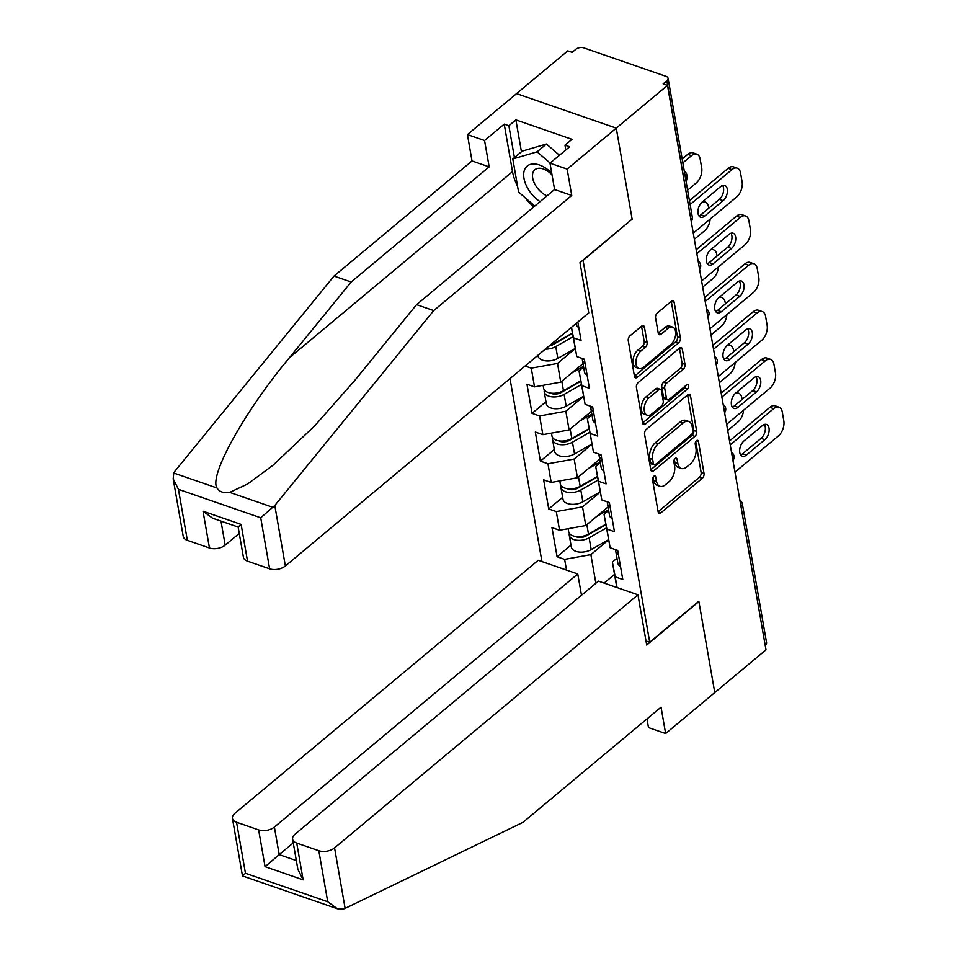 <?xml version="1.0" encoding="UTF-8"?>
<svg xmlns="http://www.w3.org/2000/svg" width="957" height="957" viewBox="0 0 957 957"><rect width="100%" height="100%" fill="white"/><g stroke="black" fill="none" stroke-linecap="round" stroke-linejoin="round"><path stroke-width="1.44" d="M653.763 476.299A2.596 1.495 109.1 0 0 652.53 479.744L658.105 511.708A3.696 2.141 109.1 0 0 659.194 513.287A3.696 2.141 109.1 0 0 660.928 512.796L702.259 478.321A3.696 2.141 109.1 0 0 704.029 473.404L698.454 441.44A2.596 1.495 109.1 0 0 697.689 440.34A2.596 1.495 109.1 0 0 696.469 440.675A2.596 1.495 109.1 0 0 695.237 444.12L695.954 448.259A11.843 6.843 109.1 0 1 690.284 464.013L686.839 466.884A11.843 6.843 109.1 0 1 681.288 468.452A11.843 6.843 109.1 0 1 677.819 463.391L677.101 459.252A2.596 1.495 109.1 0 0 676.336 458.152A2.596 1.495 109.1 0 0 675.116 458.487A2.596 1.495 109.1 0 0 673.884 461.932L674.601 466.071A11.843 6.843 109.1 0 1 668.931 481.826L665.486 484.697A11.843 6.843 109.1 0 1 659.935 486.264A11.843 6.843 109.1 0 1 656.466 481.204L655.748 477.065A2.596 1.495 109.1 0 0 654.983 475.964A2.596 1.495 109.1 0 0 653.763 476.299M644.456 327.21A3.696 2.141 109.1 0 0 643.367 325.631A3.696 2.141 109.1 0 0 641.633 326.122L630.029 335.799A3.696 2.141 109.1 0 0 628.259 340.716L634.455 376.209A3.696 2.141 109.1 0 0 635.544 377.788A3.696 2.141 109.1 0 0 637.278 377.297L678.609 342.821A3.696 2.141 109.1 0 0 680.379 337.905L674.183 302.412A3.696 2.141 109.1 0 0 673.094 300.833A3.696 2.141 109.1 0 0 671.359 301.323L657.351 312.999A3.696 2.141 109.1 0 0 655.581 317.927L658.237 333.12A3.696 2.141 109.1 0 0 659.325 334.699A3.696 2.141 109.1 0 0 661.06 334.208L667.998 328.418A9.893 5.718 109.1 0 1 672.639 327.103A9.893 5.718 109.1 0 1 675.63 334.711A9.893 5.718 109.1 0 1 670.809 344.508L643.606 367.201A9.893 5.718 109.1 0 1 638.965 368.505A9.893 5.718 109.1 0 1 635.974 360.909A9.893 5.718 109.1 0 1 640.795 351.111L645.329 347.331A3.696 2.141 109.1 0 0 647.099 342.403L644.456 327.21L641.549 326.205A3.696 2.141 109.1 0 0 641.537 326.193L644.193 341.398L647.099 342.403M632.194 219.44L616.26 128.13L667.484 85.4L765.995 649.827L714.771 692.557L698.825 601.247L649.707 642.219L583.076 260.424L631.895 219.344M646.358 429.334A3.696 2.141 109.1 0 0 644.587 434.263L650.784 469.743A3.696 2.141 109.1 0 0 651.873 471.334A3.696 2.141 109.1 0 0 653.607 470.844L694.938 436.368A3.696 2.141 109.1 0 0 696.708 431.44L690.511 395.947A3.696 2.141 109.1 0 0 689.423 394.368A3.696 2.141 109.1 0 0 687.688 394.858L646.358 429.334M642.626 422.982L636.429 387.489A3.696 2.141 109.1 0 1 638.199 382.561L679.53 348.085A3.696 2.141 109.1 0 1 681.264 347.594A3.696 2.141 109.1 0 1 682.341 349.185L684.997 364.366A3.696 2.141 109.1 0 1 683.226 369.294L666.467 383.279A3.696 2.141 109.1 0 0 664.696 388.195L666.455 398.279A3.696 2.141 109.1 0 0 667.543 399.859A3.696 2.141 109.1 0 0 669.278 399.368L686.719 384.81A2.596 1.495 109.1 0 1 687.939 384.463A2.596 1.495 109.1 0 1 688.717 386.461A2.596 1.495 109.1 0 1 687.461 389.02L645.437 424.071A3.696 2.141 109.1 0 1 643.702 424.561A3.696 2.141 109.1 0 1 642.626 422.982L684.554 388.016A2.596 1.495 109.1 0 0 685.798 385.587M510.009 378.589L541.937 561.58M649.707 642.219L645.999 640.939M571.485 327.306L573.506 337.869L581.066 340.489L577.837 322.007M573.506 337.869L576.772 356.554L584.332 359.174L589.404 388.291L581.856 385.671L585.11 404.356L592.67 406.976L597.754 436.093L590.194 433.473L593.46 452.159L601.02 454.778L606.092 483.883L598.532 481.275L601.797 499.961L609.358 502.581L614.442 531.685L606.882 529.077L610.135 547.763L617.696 550.383L622.78 579.487L615.219 576.88L617.086 587.586M566.508 570.085L564.63 559.367L590.864 554.641L608.616 539.832M570.994 545.131L557.082 556.747L564.63 559.367M557.082 556.747L551.998 527.642L559.558 530.262L556.292 511.564L582.526 506.839L600.278 492.03M562.656 497.329L548.732 508.945L556.292 511.564M548.732 508.945L543.648 479.84L551.208 482.46L547.954 463.762L574.176 459.037L591.928 444.227M554.318 449.539L540.394 461.142L547.954 463.762M540.394 461.142L535.31 432.038L542.87 434.657L539.604 415.96L565.838 411.235L583.591 396.425M545.968 401.737L532.044 413.34L539.604 415.96M532.044 413.34L526.972 384.236L534.532 386.855L531.267 368.158L557.5 363.433L575.241 348.623M525.082 366.017L531.267 368.158M576.772 356.554L571.413 327.366M583.614 367.033L579.009 370.885L581.856 385.671M585.11 404.356L579.009 370.885M557.5 363.433L560.754 382.13L583.016 363.564M534.532 386.855L560.754 382.13M591.964 414.836L587.347 418.688L590.194 433.473M593.46 452.159L587.347 418.688M565.838 411.235L569.104 429.932L591.354 411.366M542.87 434.657L569.104 429.932M600.302 462.638L595.697 466.49L598.532 481.275M601.797 499.961L595.697 466.49M574.176 459.037L577.442 477.734L599.704 459.169M551.208 482.46L577.442 477.734M608.652 510.44L604.034 514.292L606.882 529.077M610.135 547.763L604.034 514.292M582.526 506.839L585.792 525.537L608.042 506.971M559.558 530.262L585.792 525.537M765.205 645.329L740.981 506.516M740.706 504.925A5.658 3.326 -129.8 0 1 741.149 506.385A5.658 3.194 170.1 0 0 742.357 503.896L766.581 642.709A5.658 3.194 170.1 0 1 765.373 645.197M616.99 558.242L612.384 562.082L615.219 576.88M616.81 587.49L612.384 562.082M590.864 554.641L595.864 583.256M614.526 574.391L604.094 583.088M517.558 186.208A42.407 24.978 50.2 0 1 512.509 171.626L504.219 124.135L484.565 140.523L467.423 134.59L516.541 93.619L616.26 128.13L632.146 219.141L579.978 262.649L588.746 312.903L285.365 565.982A11.305 6.388 170.1 0 1 269.623 568.817L260.723 517.797L274.803 505.499L433.724 310.582L571.736 195.455L567.142 169.102L616.26 128.13L516.541 93.619L567.764 50.877L572.13 52.384L575.875 49.262A5.658 3.194 -9.9 0 1 583.734 47.85L666.012 76.333A5.658 3.194 -9.9 0 1 668.082 78.283A5.658 3.194 -9.9 0 1 666.862 80.771L663.129 83.893L667.484 85.4M653.033 477.22L653.559 480.199A11.843 6.843 109.1 0 0 657.028 485.259L659.935 486.264M681.288 468.452L678.381 467.447A11.843 6.843 109.1 0 1 674.912 462.387L674.386 459.396M658.105 511.72L699.352 477.316A3.696 2.141 109.1 0 0 701.122 472.399L695.739 441.584M650.784 469.755L692.031 435.363A3.696 2.141 109.1 0 0 693.801 430.435L687.604 394.942A3.696 2.141 109.1 0 0 687.604 394.93L690.511 395.947M653.416 463.762A2.596 1.495 109.1 0 0 654.181 464.863A2.596 1.495 109.1 0 0 655.389 464.528L691.672 434.263A2.596 1.495 109.1 0 0 692.916 430.817L692.15 426.451A11.843 6.843 109.1 0 0 688.681 421.391A11.843 6.843 109.1 0 0 683.119 422.958L658.332 443.641A11.843 6.843 109.1 0 0 652.662 459.396L653.416 463.762L650.509 462.757A2.596 1.495 109.1 0 0 651.274 463.858L654.181 464.863M688.681 421.391L685.774 420.386A11.843 6.843 109.1 0 0 680.212 421.953L683.119 422.958M650.509 462.757L649.755 458.391A11.843 6.843 109.1 0 1 655.413 442.636L680.212 421.953M682.341 349.185L679.434 348.181A3.696 2.141 109.1 0 0 679.434 348.157L682.09 363.361L684.997 364.366M667.543 399.859L664.637 398.854A3.696 2.141 109.1 0 1 663.548 397.263L661.789 387.19A3.696 2.141 109.1 0 1 663.56 382.274L680.319 368.289A3.696 2.141 109.1 0 0 682.09 363.361M649.073 397.789A9.893 5.718 109.1 0 0 644.252 407.586A9.893 5.718 109.1 0 0 647.243 415.182A9.893 5.718 109.1 0 0 651.884 413.879L661.466 405.876A3.696 2.141 109.1 0 0 663.237 400.959L661.478 390.875A3.696 2.141 109.1 0 0 660.39 389.296A3.696 2.141 109.1 0 0 658.655 389.786L649.073 397.789L646.166 396.772A9.893 5.718 109.1 0 0 641.346 406.581A9.893 5.718 109.1 0 0 644.336 414.178L647.243 415.182M660.39 389.296L657.483 388.291A3.696 2.141 109.1 0 0 655.748 388.781L658.655 389.786M646.166 396.772L655.748 388.781M638.965 368.505L636.058 367.5A9.893 5.718 109.1 0 1 633.067 359.904A9.893 5.718 109.1 0 1 637.888 350.106L642.422 346.314A3.696 2.141 109.1 0 0 644.193 341.398M672.639 327.103L669.733 326.098A9.893 5.718 109.1 0 0 665.091 327.402L667.998 328.418M658.237 333.132L665.091 327.402M634.455 376.221L675.702 341.816A3.696 2.141 109.1 0 0 677.472 336.9L671.276 301.407A3.696 2.141 109.1 0 0 671.276 301.395L674.183 302.412M586.007 536.016L587.909 534.437M569.391 533.336A12.441 7.022 -9.9 0 0 569.271 535.25A12.441 7.022 -9.9 0 0 576.7 540.203A12.441 7.022 -9.9 0 0 589.141 537.798L606.415 527.929M569.271 535.25L571.329 547.045A12.441 7.022 -9.9 0 0 578.758 552.01A12.441 7.022 -9.9 0 0 591.199 549.593L608.58 539.664M605.853 524.687L586.139 535.944A7.536 4.259 170.1 0 1 575.695 536.482M727.715 430.506L738.003 421.929A11.305 6.532 109.1 0 0 743.553 410.242M742.106 399.428L741.854 397.992A11.305 6.532 109.1 0 0 738.541 393.16A11.305 6.532 109.1 0 0 735.419 393.327M568.135 528.707L568.625 531.566A12.441 7.022 -9.9 0 0 576.054 536.53A12.441 7.022 -9.9 0 0 588.495 534.114L605.781 524.245M596.582 516.529L608.52 509.71M617.827 551.124A12.441 7.022 170.1 0 1 616.284 549.892M764.344 424.453A8.673 5.012 -70.9 0 1 761.078 438.366L742.608 453.774A8.673 5.012 -70.9 0 1 740.658 454.898M729.545 440.974L769.871 407.335A11.305 6.532 -70.9 0 1 775.17 405.84L778.95 407.156A11.305 6.532 109.1 0 0 773.651 408.651L769.871 407.335M618.473 554.809A12.441 7.022 170.1 0 1 615.794 551.352A12.441 7.022 170.1 0 1 615.829 549.737M620.531 566.604A12.441 7.022 170.1 0 1 617.851 563.147L615.794 551.352M778.95 407.156A11.305 6.532 109.1 0 1 782.276 411.988L783.819 420.877A11.305 6.532 109.1 0 1 778.412 435.913L734.988 472.148M730.227 444.873L773.651 408.651M764.858 439.67L746.388 455.089A8.673 5.012 -70.9 0 1 742.321 456.238A8.673 5.012 -70.9 0 1 739.701 449.575A8.673 5.012 -70.9 0 1 743.924 440.986L762.406 425.578A8.673 5.012 -70.9 0 1 766.473 424.43A8.673 5.012 -70.9 0 1 769.081 431.093A8.673 5.012 -70.9 0 1 764.858 439.67L761.078 438.366M551.734 173.193A24.499 14.439 -129.8 0 0 524.771 169.281A24.499 14.439 -129.8 0 0 540.059 201.64M552.033 174.916A16.771 9.881 -129.8 0 0 534.903 169.712A16.771 9.881 -129.8 0 0 533.252 171.901A16.771 9.881 -129.8 0 0 547.009 195.838M534.796 206.03L518.574 192.034L512.808 158.958L522.163 151.146L546.459 144.017L559.474 155.249M512.808 158.958L537.104 151.816L550.119 163.061M546.459 144.017L537.104 151.816M345.118 908.384L343.096 909.15L337.343 908.755L327.725 901.745L318.825 850.725A11.305 6.388 -9.9 0 0 334.567 847.89L345.118 908.384L523.036 822.302L661.048 707.175L665.641 733.529L714.771 692.557L698.885 601.546L646.717 645.066L637.948 594.811L334.567 847.89M665.641 733.529L648.487 727.595L646.98 718.922M581.485 595.242L577.765 573.985L538.229 560.288L234.848 813.378A11.305 6.388 -9.9 0 0 232.431 818.343A11.305 6.388 -9.9 0 0 236.546 822.242L258.641 829.898A11.305 6.388 -9.9 0 0 274.384 827.063L279.193 854.637L265.065 866.671L258.641 829.898M577.765 573.985L274.384 827.063M637.948 594.811L598.412 581.126L295.031 834.205A11.305 6.388 -9.9 0 0 292.603 839.169A11.305 6.388 -9.9 0 0 296.73 843.081L318.825 850.725M293.261 842.914L279.193 854.637L296.347 860.57M296.73 843.081L303.154 879.854L297.878 869.375L292.603 839.169M236.546 822.242L245.459 873.263L243.879 874.806M337.343 908.755L242.48 875.918L232.431 818.343M484.565 140.523L489.171 166.877L351.159 282.004L334.005 276.071L175.095 470.976L173.755 473.009L173.181 478.847L178.445 489.326L187.357 540.346A11.305 6.388 170.1 0 1 183.23 536.434L173.181 478.847M351.159 282.004L289.421 357.727C244.657 411.211 208.638 476.024 217.036 487.998C219.5 491.886 223.723 493.345 229.692 492.377L247.624 483.991L273.008 465.258L314.47 426.08L354.832 380.372L416.57 304.649L554.582 189.522L549.988 163.169L569.63 146.78L564.977 145.165L571.999 139.315L515.883 119.888L508.873 125.75L514.435 157.594M489.171 166.877L472.016 160.943L467.423 134.59M334.005 276.071L472.016 160.943M269.623 568.817L247.528 561.173A11.305 6.388 170.1 0 1 243.413 557.261L238.137 527.056L212.645 518.227L203.028 511.217L241.116 524.4L247.528 561.173M567.142 169.102L549.988 163.169M504.219 124.135L508.873 125.75M571.736 195.455L554.582 189.522M433.724 310.582L416.57 304.649M220.995 521.122L225.182 545.155A11.305 6.388 170.1 0 1 209.451 547.99L187.357 540.346M225.182 545.155L239.25 533.42M533.767 206.879A42.407 24.978 50.2 0 1 524.723 197.333M565.814 149.962L564.977 145.165M515.883 119.888L521.445 151.744M241.008 524.723C237.228 527.857 237.264 527.75 241.116 524.4M577.669 488.214L579.571 486.635M561.053 485.534A12.441 7.022 -9.9 0 0 560.934 487.448A12.441 7.022 -9.9 0 0 568.35 492.4A12.441 7.022 -9.9 0 0 580.803 489.996L598.077 480.127M560.934 487.448L562.991 499.243A12.441 7.022 -9.9 0 0 570.42 504.207A12.441 7.022 -9.9 0 0 582.861 501.791L600.242 491.862M597.515 476.885L577.801 488.142A7.536 4.259 170.1 0 1 567.357 488.68M719.377 382.704L729.653 374.127A11.305 6.532 109.1 0 0 735.203 362.44M733.768 351.626L733.517 350.19A11.305 6.532 109.1 0 0 730.203 345.357A11.305 6.532 109.1 0 0 727.081 345.525M559.785 480.904L560.288 483.763A12.441 7.022 -9.9 0 0 567.716 488.728A12.441 7.022 -9.9 0 0 580.157 486.312L597.431 476.442M588.244 468.727L600.183 461.908M569.319 440.423L571.221 438.832M552.703 437.732A12.441 7.022 -9.9 0 0 552.584 439.646A12.441 7.022 -9.9 0 0 560.012 444.61A12.441 7.022 -9.9 0 0 572.453 442.194L589.727 432.325M552.584 439.646L554.641 451.441A12.441 7.022 -9.9 0 0 562.07 456.405A12.441 7.022 -9.9 0 0 574.511 453.989L591.893 444.06M589.165 429.083L569.451 440.34A7.536 4.259 170.1 0 1 559.008 440.878M711.027 334.902L721.315 326.325A11.305 6.532 109.1 0 0 726.865 314.638M725.43 303.824L725.179 302.4A11.305 6.532 109.1 0 0 721.853 297.567A11.305 6.532 109.1 0 0 718.743 297.723M551.447 433.102L551.95 435.973A12.441 7.022 -9.9 0 0 559.367 440.926A12.441 7.022 -9.9 0 0 571.808 438.509L589.093 428.64M579.894 420.924L591.833 414.106M560.981 392.621L562.883 391.03M544.366 389.93A12.441 7.022 -9.9 0 0 544.246 391.844A12.441 7.022 -9.9 0 0 551.675 396.808A12.441 7.022 -9.9 0 0 564.116 394.392L581.389 384.523M544.246 391.844L546.303 403.639A12.441 7.022 -9.9 0 0 553.732 408.603A12.441 7.022 -9.9 0 0 566.173 406.187L583.555 396.258M580.827 381.281L561.113 392.537A7.536 4.259 170.1 0 1 550.67 393.076M702.689 287.1L712.965 278.523A11.305 6.532 109.1 0 0 718.516 266.836M717.08 256.021L716.829 254.598A11.305 6.532 109.1 0 0 713.515 249.765A11.305 6.532 109.1 0 0 710.393 249.921M543.097 385.312L543.6 388.171A12.441 7.022 -9.9 0 0 551.029 393.124A12.441 7.022 -9.9 0 0 563.47 390.707L580.743 380.838M571.556 373.122L583.495 366.304M552.644 344.819L554.546 343.228M545.311 349.149A12.441 7.022 -9.9 0 0 555.766 346.59L573.052 336.72M537.87 355.346L537.966 355.837A12.441 7.022 -9.9 0 0 545.382 360.801A12.441 7.022 -9.9 0 0 557.823 358.385L575.217 348.456M572.477 333.479L552.775 344.735A7.536 4.259 170.1 0 1 548.971 346.087M694.339 239.298L704.627 230.721A11.305 6.532 109.1 0 0 710.178 219.033M708.742 208.219L708.491 206.796A11.305 6.532 109.1 0 0 705.165 201.963A11.305 6.532 109.1 0 0 702.055 202.118M550.586 344.735A12.441 7.022 -9.9 0 0 555.132 342.905L572.406 333.036M686.109 181.627A8.673 5.012 109.1 0 0 684.339 171.435A8.673 5.012 109.1 0 0 684.327 171.435M687.604 190.168L696.289 182.919A11.305 6.532 109.1 0 0 701.696 167.882L700.141 158.994A11.305 6.532 109.1 0 0 696.828 154.161A11.305 6.532 109.1 0 0 691.528 155.656L687.748 154.34L682.162 158.994M682.843 162.893L691.528 155.656M687.748 154.34A11.305 6.532 -70.9 0 1 693.047 152.845L696.828 154.161M609.489 503.322A12.441 7.022 170.1 0 1 607.934 502.09M755.994 376.651A8.673 5.012 -70.9 0 1 752.74 390.564L734.258 405.971A8.673 5.012 -70.9 0 1 732.32 407.096M721.195 393.171L761.533 359.533A11.305 6.532 -70.9 0 1 766.832 358.038L770.612 359.353A11.305 6.532 109.1 0 0 765.301 360.849L761.533 359.533M610.123 507.007A12.441 7.022 170.1 0 1 607.444 503.549A12.441 7.022 170.1 0 1 607.492 501.935M612.193 518.802A12.441 7.022 170.1 0 1 609.501 515.345L607.444 503.549M770.612 359.353A11.305 6.532 109.1 0 1 773.926 364.186L775.481 373.074A11.305 6.532 109.1 0 1 770.062 388.111L726.638 424.346M721.877 397.071L765.301 360.849M756.52 391.868L738.038 407.287A8.673 5.012 -70.9 0 1 733.971 408.436A8.673 5.012 -70.9 0 1 731.363 401.773A8.673 5.012 -70.9 0 1 735.574 393.195L754.056 377.776A8.673 5.012 -70.9 0 1 758.123 376.627A8.673 5.012 -70.9 0 1 760.743 383.29A8.673 5.012 -70.9 0 1 756.52 391.868L752.74 390.564M601.14 455.52A12.441 7.022 170.1 0 1 599.596 454.288M747.656 328.849A8.673 5.012 -70.9 0 1 744.402 342.762L725.92 358.181A8.673 5.012 -70.9 0 1 723.982 359.294M712.857 345.369L753.183 311.731A11.305 6.532 -70.9 0 1 758.482 310.235L762.262 311.551A11.305 6.532 109.1 0 0 756.963 313.047L753.183 311.731M601.786 459.204A12.441 7.022 170.1 0 1 599.106 455.747A12.441 7.022 170.1 0 1 599.142 454.132M603.843 471A12.441 7.022 170.1 0 1 601.163 467.542L599.106 455.747M762.262 311.551A11.305 6.532 109.1 0 1 765.588 316.384L767.131 325.272A11.305 6.532 109.1 0 1 761.724 340.309L718.3 376.544M713.539 349.269L756.963 313.047M748.171 344.065L729.701 359.485A8.673 5.012 -70.9 0 1 725.633 360.633A8.673 5.012 -70.9 0 1 723.014 353.97A8.673 5.012 -70.9 0 1 727.236 345.393L745.718 329.974A8.673 5.012 -70.9 0 1 749.786 328.825A8.673 5.012 -70.9 0 1 752.393 335.488A8.673 5.012 -70.9 0 1 748.171 344.065L744.402 342.762M592.802 407.718A12.441 7.022 170.1 0 1 591.247 406.486M739.318 281.059A8.673 5.012 -70.9 0 1 736.053 294.959L717.571 310.379A8.673 5.012 -70.9 0 1 715.633 311.492M704.519 297.579L744.845 263.929A11.305 6.532 -70.9 0 1 750.144 262.445L753.925 263.749A11.305 6.532 109.1 0 0 748.625 265.245L744.845 263.929M593.448 411.402A12.441 7.022 170.1 0 1 590.756 407.945A12.441 7.022 170.1 0 1 590.804 406.33M595.505 423.197A12.441 7.022 170.1 0 1 592.814 419.74L590.756 407.945M753.925 263.749A11.305 6.532 109.1 0 1 757.238 268.582L758.793 277.47A11.305 6.532 109.1 0 1 753.386 292.519L709.95 328.741M705.189 301.467L748.625 265.245M739.833 296.263L721.351 311.683A8.673 5.012 -70.9 0 1 717.283 312.831A8.673 5.012 -70.9 0 1 714.676 306.168A8.673 5.012 -70.9 0 1 718.898 297.591L737.369 282.171A8.673 5.012 -70.9 0 1 741.436 281.023A8.673 5.012 -70.9 0 1 744.056 287.686A8.673 5.012 -70.9 0 1 739.833 296.263L736.053 294.959M584.464 359.916A12.441 7.022 170.1 0 1 582.909 358.684M730.969 233.257A8.673 5.012 -70.9 0 1 727.715 247.157L709.233 262.577A8.673 5.012 -70.9 0 1 707.295 263.689M696.17 249.777L736.495 216.126A11.305 6.532 -70.9 0 1 741.807 214.643L745.587 215.947A11.305 6.532 109.1 0 0 740.275 217.442L736.495 216.126M585.098 363.6A12.441 7.022 170.1 0 1 582.418 360.143A12.441 7.022 170.1 0 1 582.454 358.528M587.155 375.395A12.441 7.022 170.1 0 1 584.476 371.938L582.418 360.143M745.587 215.947A11.305 6.532 109.1 0 1 748.9 220.78L750.455 229.668A11.305 6.532 109.1 0 1 745.036 244.717L701.613 280.939M696.852 253.665L740.275 217.442M731.495 248.461L713.013 263.881A8.673 5.012 -70.9 0 1 708.946 265.029A8.673 5.012 -70.9 0 1 706.326 258.366A8.673 5.012 -70.9 0 1 710.549 249.789L729.031 234.369A8.673 5.012 -70.9 0 1 733.098 233.221A8.673 5.012 -70.9 0 1 735.706 239.884A8.673 5.012 -70.9 0 1 731.495 248.461L727.715 247.157M722.631 185.455A8.673 5.012 -70.9 0 1 719.365 199.355L700.895 214.775A8.673 5.012 -70.9 0 1 698.945 215.887M689.435 200.635L728.157 168.336A11.305 6.532 -70.9 0 1 733.457 166.841L737.237 168.145A11.305 6.532 109.1 0 0 731.938 169.64L728.157 168.336M578.818 327.593A12.441 7.022 170.1 0 1 576.138 324.136L576.03 323.514M737.237 168.145A11.305 6.532 109.1 0 1 740.562 172.978L742.106 181.866A11.305 6.532 109.1 0 1 736.699 196.915L693.275 233.137M690.105 204.535L731.938 169.64M723.145 200.659L704.663 216.079A8.673 5.012 -70.9 0 1 700.608 217.227A8.673 5.012 -70.9 0 1 697.988 210.564A8.673 5.012 -70.9 0 1 702.211 201.987L720.693 186.567A8.673 5.012 -70.9 0 1 724.748 185.419A8.673 5.012 -70.9 0 1 727.368 192.082A8.673 5.012 -70.9 0 1 723.145 200.659L719.365 199.355M690.93 219.715L666.862 80.771M691.133 220.888A5.658 3.326 50.2 0 0 691.098 219.572A5.658 3.194 -9.9 0 0 692.306 217.095L668.082 78.283M732.368 457.123A5.658 3.326 -129.8 0 1 732.811 458.582A5.658 3.326 50.2 0 1 732.847 459.898M724.018 409.321A5.658 3.326 -129.8 0 1 724.461 410.78A5.658 3.326 50.2 0 1 724.497 412.096M715.68 361.519A5.658 3.326 -129.8 0 1 716.123 362.978A5.658 3.326 50.2 0 1 716.159 364.294M707.331 313.729A5.658 3.326 -129.8 0 1 707.773 315.176A5.658 3.326 50.2 0 1 707.821 316.492M698.993 265.926A5.658 3.326 -129.8 0 1 699.435 267.374A5.658 3.326 50.2 0 1 699.471 268.69M653.559 480.199L656.466 481.204M675.056 458.547L677.101 459.252M674.912 462.387L677.819 463.391M696.409 440.734L698.454 441.44M701.122 472.399L704.029 473.404M699.352 477.316L702.259 478.321M658.129 511.828L660.928 512.796M653.703 476.359L655.748 477.065M693.801 430.435L696.708 431.44M692.031 435.363L694.938 436.368M650.808 469.875L653.607 470.844M655.413 442.636L658.332 443.641M649.755 458.391L652.662 459.396M680.319 368.289L683.226 369.294M663.56 382.274L666.467 383.279M661.789 387.19L664.696 388.195M663.548 397.263L666.455 398.279M684.554 388.016L687.461 389.02M642.649 423.102L645.437 424.071M642.422 346.314L645.329 347.331M637.888 350.106L640.795 351.111M658.26 333.239L661.06 334.208M677.472 336.9L680.379 337.905M675.702 341.816L678.609 342.821M634.479 376.328L637.278 377.297M589.141 537.798L591.199 549.593M586.844 524.651L588.495 534.114M746.388 455.089L742.608 453.774M245.459 873.263L327.725 901.745M303.154 879.854L265.065 866.671M173.755 473.009L217.036 487.998M229.692 492.377L272.972 507.354M260.723 517.797L178.445 489.326M209.451 547.99L203.028 511.217M274.803 505.499L285.365 565.982M512.509 171.626L289.421 357.727M580.803 489.996L582.861 501.791M578.507 476.849L580.157 486.312M572.453 442.194L574.511 453.989M570.157 429.047L571.808 438.509M564.116 394.392L566.173 406.187M561.819 381.245L563.47 390.707M555.766 346.59L557.823 358.385M554.833 341.194L555.132 342.905M738.038 407.287L734.258 405.971M729.701 359.485L725.92 358.181M721.351 311.683L717.571 310.379M713.013 263.881L709.233 262.577M704.663 216.079L700.895 214.775M742.357 503.896A5.658 5.658 0 0 0 739.869 500.128M732.954 460.496A5.658 5.658 0 0 0 731.531 452.326M724.605 412.694A5.658 5.658 0 0 0 723.181 404.524M716.267 364.892A5.658 5.658 0 0 0 714.843 356.722M707.917 317.09A5.658 5.658 0 0 0 706.493 308.92M699.579 269.288A5.658 5.658 0 0 0 698.155 261.129M691.241 221.486A5.658 5.658 0 0 0 692.306 217.095M736.471 392.442L738.541 393.16M728.121 344.652L730.203 345.357M719.784 296.849L721.853 297.567M711.446 249.047L713.515 249.765M703.096 201.245L705.165 201.963"/></g></svg>
